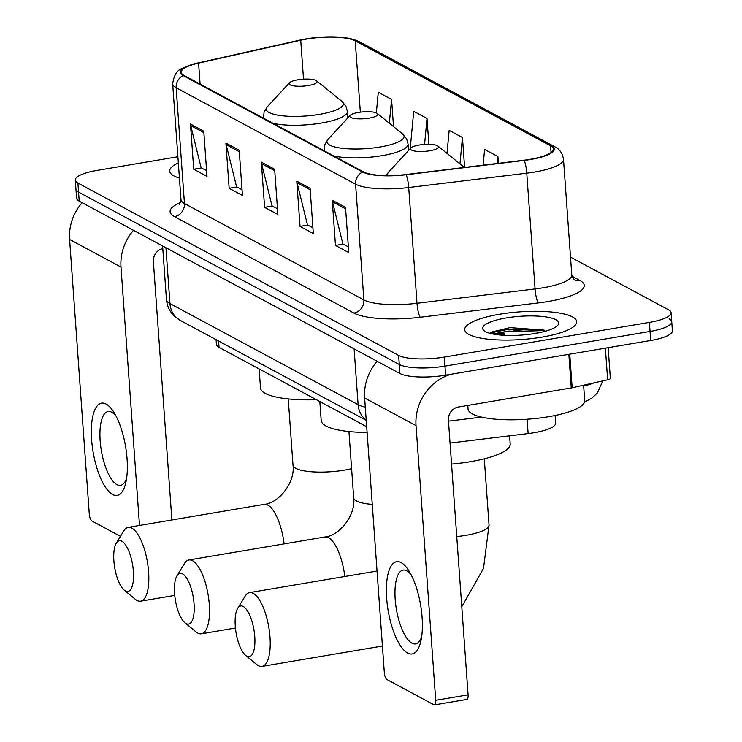 <?xml version="1.0" encoding="UTF-8"?>
<svg xmlns="http://www.w3.org/2000/svg" width="742" height="742" viewBox="0 0 742 742"><rect width="100%" height="100%" fill="white"/><g stroke="black" fill="none" stroke-linecap="round" stroke-linejoin="round"><path stroke-width="1.11" d="M366.696 426.733L219.038 347.377A35.087 8.663 175.9 0 1 216.423 344.409L216.089 339.66M555.127 415.492L555.665 423.079A35.087 8.663 175.9 0 1 528.137 433.578L450.051 443.057M504.291 334.262A46.783 11.557 -4.1 0 0 500.145 335.022A46.783 11.557 -4.1 0 1 504.291 334.262M177.895 156.748L96.998 170.428A35.087 8.663 -4.1 0 0 75.294 180.083L76.593 198.17A35.087 8.663 -4.1 0 0 79.209 201.138L399.938 373.514A35.087 8.663 -4.1 0 0 445.608 375.174L650.697 340.485A35.087 8.663 -4.1 0 0 672.4 330.83L671.751 321.787A35.087 8.663 -4.1 0 0 669.136 318.819M75.944 189.127A35.087 8.663 -4.1 0 0 78.559 192.095L399.289 364.47A35.087 8.663 -4.1 0 0 444.959 366.131L650.048 331.442A35.087 8.663 -4.1 0 0 671.751 321.787A35.087 8.663 -4.1 0 1 650.048 331.442L444.959 366.131A35.087 8.663 -4.1 0 1 399.289 364.47L78.559 192.095A35.087 8.663 -4.1 0 1 75.944 189.127M178.33 162.897A56.142 13.866 -4.1 0 0 169.686 171.142A56.142 13.866 -4.1 0 0 179.425 178.08A56.142 13.866 -4.1 0 1 169.686 171.142A56.142 13.866 -4.1 0 1 178.33 162.897M499.459 314.265A56.142 13.866 -4.1 0 0 464.724 329.708A56.142 13.866 -4.1 0 0 541.985 337.128A56.142 13.866 -4.1 0 0 576.71 321.685A56.142 13.866 -4.1 0 0 499.459 314.265A56.142 13.866 -4.1 0 0 464.724 329.708A56.142 13.866 -4.1 0 0 541.985 337.128A56.142 13.866 -4.1 0 0 576.71 321.685A56.142 13.866 -4.1 0 0 499.459 314.265M306.502 39.076A37.425 9.247 175.9 0 1 355.223 40.847L550.583 145.849A37.425 9.247 175.9 0 1 553.374 149.012A37.425 9.247 175.9 0 1 524.01 160.207L405.939 174.546A37.425 9.247 175.9 0 1 363.441 171.875L184.007 75.443A37.425 9.247 175.9 0 1 181.224 72.271A37.425 9.247 175.9 0 1 198.587 63.107L300.723 40.207A37.425 9.247 175.9 0 1 306.502 39.076M306.149 38.881A38.361 9.479 -4.1 0 0 301.493 39.762A38.361 9.479 -4.1 0 0 300.222 40.04L198.095 62.949A38.361 9.479 -4.1 0 0 183.144 75.582L362.578 172.014A38.361 9.479 -4.1 0 0 406.143 174.76L524.204 160.42A38.361 9.479 -4.1 0 0 551.445 145.701L356.086 40.708A38.361 9.479 -4.1 0 0 338.686 37.1A38.361 9.479 -4.1 0 0 306.149 38.881M493.745 334.169A46.783 11.557 175.9 0 1 504.133 331.999M514.03 330.626A46.783 11.557 175.9 0 1 536.624 329.541M75.294 180.083A35.087 8.663 -4.1 0 0 77.91 183.051L398.639 355.418A35.087 8.663 -4.1 0 0 444.31 357.087L649.398 322.399A35.087 8.663 -4.1 0 0 671.102 312.744A35.087 8.663 -4.1 0 0 668.486 309.776L570.505 257.122M345.522 207.361L348.768 252.586L335.477 245.435L332.231 200.219L345.522 207.361M239.202 150.227L242.448 195.443L229.157 188.301L225.911 143.085L239.202 150.227M203.762 131.176L206.999 176.392L193.718 169.25L190.471 124.035L203.762 131.176M310.082 188.32L313.328 233.535L300.037 226.393L296.791 181.178L310.082 188.32M274.642 169.269L277.888 214.484L264.597 207.343L261.351 162.127L274.642 169.269M428.867 144.31L427.012 118.46L413.73 111.309L410.205 148.725M393.529 126.613L391.572 99.409L378.281 92.268L376.342 112.895M498.383 163.314L497.901 156.553L484.609 149.411L483.125 165.169M464.603 167.423L462.452 137.502L449.17 130.36L446.999 153.381M264.597 207.343L272.351 206.035M277.48 208.79L272.017 205.859L261.601 163.676A9.358 8.45 -61.7 0 1 261.351 162.127M300.037 226.393L307.791 225.076M312.92 227.84L307.457 224.9L297.041 182.727A9.358 8.45 -61.7 0 1 296.791 181.178M193.718 169.25L201.472 167.942M206.591 170.697L201.138 167.766L190.713 125.584A9.358 8.45 -61.7 0 1 190.471 124.035M229.157 188.301L236.911 186.984M242.04 189.739L236.577 186.808L226.152 144.634A9.358 8.45 -61.7 0 1 225.911 143.085M335.477 245.435L343.231 244.127M348.36 246.882L342.897 243.951L332.481 201.768A9.358 8.45 -61.7 0 1 332.231 200.219M462.452 137.502L459.975 163.899M427.012 118.46L424.572 144.421M391.572 99.409L389.337 123.218M497.901 156.553L497.251 163.453M112.589 494.487A46.783 16.463 80.4 0 1 91.628 439.746A46.783 16.463 80.4 0 1 106.106 404.056A46.783 16.463 80.4 0 1 113.999 412.487A46.783 16.463 80.4 0 1 125.843 482.486A46.783 16.463 80.4 0 1 112.589 494.487M116.104 416.206A37.425 13.17 -99.6 0 0 111.736 412.255A37.425 13.17 -99.6 0 0 108.091 411.532A37.425 13.17 -99.6 0 0 100.624 445.692A37.425 13.17 -99.6 0 0 116.921 484.6A37.425 13.17 -99.6 0 0 120.575 485.333A37.425 13.17 -99.6 0 0 126.604 478.284M82.102 202.696A46.783 42.238 118.3 0 0 69.6 239.453L89.29 514.141A5.843 2.059 -99.6 0 0 91.906 520.986L120.464 536.327M133.495 230.317A46.783 42.238 118.3 0 0 120.992 267.064L139.505 525.457M171.894 519.984L153.371 261.592A11.696 10.555 -61.7 0 1 162.795 248.57M125.417 590.966A25.729 9.052 -99.6 0 0 133.384 571.34A25.729 9.052 -99.6 0 0 121.855 541.233A25.729 9.052 -99.6 0 0 116.299 543.163A25.729 9.052 -99.6 0 0 114.704 567.611A25.729 9.052 -99.6 0 0 124.257 590.178A25.729 9.052 -99.6 0 0 125.417 590.966M116.299 543.163L123.766 530.91A37.425 13.17 80.4 0 1 128.19 527.376A37.425 13.17 80.4 0 1 131.835 528.1A37.425 13.17 80.4 0 1 148.131 567.009A37.425 13.17 80.4 0 1 140.674 601.178A37.425 13.17 80.4 0 1 137.02 600.445A37.425 13.17 80.4 0 1 135.332 599.295L124.257 590.178M308.422 85.525A14.033 3.469 -4.1 0 0 316.584 80.813A14.033 3.469 -4.1 0 0 297.792 79.811A14.033 3.469 -4.1 0 0 289.51 82.752A14.033 3.469 -4.1 0 0 293.971 85.914A14.033 3.469 -4.1 0 0 308.422 85.525M259.134 368.922L260.498 387.964A64.322 15.888 -4.1 0 0 316.417 399.706M186.112 623.586A25.729 9.052 -99.6 0 0 194.07 603.96A25.729 9.052 -99.6 0 0 182.541 573.854A25.729 9.052 -99.6 0 0 176.995 575.783A25.729 9.052 -99.6 0 0 175.4 600.232A25.729 9.052 -99.6 0 0 184.944 622.798A25.729 9.052 -99.6 0 0 186.112 623.586M176.995 575.783L184.452 563.53A37.425 13.17 80.4 0 1 188.876 559.987A37.425 13.17 80.4 0 1 192.53 560.72A37.425 13.17 80.4 0 1 208.827 599.629A37.425 13.17 80.4 0 1 201.36 633.798A37.425 13.17 80.4 0 1 197.715 633.065A37.425 13.17 80.4 0 1 196.018 631.915L184.944 622.798M369.117 118.145A14.033 3.469 -4.1 0 0 377.27 113.433A14.033 3.469 -4.1 0 0 358.479 112.432A14.033 3.469 -4.1 0 0 350.196 115.372A14.033 3.469 -4.1 0 0 354.667 118.534A14.033 3.469 -4.1 0 0 369.117 118.145M319.83 401.543L321.193 420.575A64.322 15.888 -4.1 0 0 367.114 432.475M246.798 656.206A25.729 9.052 -99.6 0 0 254.766 636.571A25.729 9.052 -99.6 0 0 243.237 606.464A25.729 9.052 -99.6 0 0 237.681 608.394A25.729 9.052 -99.6 0 0 236.086 632.843A25.729 9.052 -99.6 0 0 245.639 655.409A25.729 9.052 -99.6 0 0 246.798 656.206M237.681 608.394L245.148 596.141A37.425 13.17 80.4 0 1 249.572 592.608A37.425 13.17 80.4 0 1 253.217 593.34A37.425 13.17 80.4 0 1 269.522 632.249A37.425 13.17 80.4 0 1 262.056 666.409A37.425 13.17 80.4 0 1 258.401 665.685A37.425 13.17 80.4 0 1 256.713 664.526L245.639 655.409M429.803 150.756A14.033 3.469 -4.1 0 0 437.965 146.053A14.033 3.469 -4.1 0 0 419.174 145.042A14.033 3.469 -4.1 0 0 410.892 147.992A14.033 3.469 -4.1 0 0 415.353 151.155A14.033 3.469 -4.1 0 0 429.803 150.756M451.563 464.093A64.322 15.888 -4.1 0 0 470.409 461.691A64.322 15.888 -4.1 0 0 510.208 443.994L509.624 435.823M407.627 653.053A46.783 16.463 80.4 0 1 386.665 598.312A46.783 16.463 80.4 0 1 401.144 562.621A46.783 16.463 80.4 0 1 409.037 571.052A46.783 16.463 80.4 0 1 420.881 641.051A46.783 16.463 80.4 0 1 407.627 653.053M411.142 574.772A37.425 13.17 -99.6 0 0 406.774 570.821A37.425 13.17 -99.6 0 0 403.129 570.097A37.425 13.17 -99.6 0 0 395.662 604.257A37.425 13.17 -99.6 0 0 411.958 643.166A37.425 13.17 -99.6 0 0 415.613 643.898A37.425 13.17 -99.6 0 0 421.642 636.84M377.14 361.261A46.783 42.238 118.3 0 0 364.637 398.009L384.328 672.706A5.843 2.059 -99.6 0 0 386.953 679.551L433.912 704.789A5.843 2.059 -99.6 0 0 434.478 704.9A5.843 2.059 -99.6 0 0 435.721 700.327L468.1 694.846L448.409 420.157A11.696 10.555 -61.7 0 1 458.389 407.024L571.257 387.936L568.845 354.333M450.941 374.274A46.783 42.238 118.3 0 0 416.03 425.63L435.721 700.327M468.1 694.846A5.843 2.059 80.4 0 1 466.857 699.418L434.478 704.9M608.152 347.683L610.36 378.364A5.843 1.447 175.9 0 1 607.642 379.802L572.156 387.76A5.843 1.447 175.9 0 1 571.257 387.936M467.803 405.429L468.063 409.009A58.479 14.441 -4.1 0 0 548.542 416.726A58.479 14.441 -4.1 0 0 584.715 400.643L583.611 385.191M506.276 317.938A38.13 9.414 -4.1 0 0 484.118 330.728A38.13 9.414 -4.1 0 0 535.158 333.455A38.13 9.414 -4.1 0 0 557.669 325.45A38.13 9.414 -4.1 0 0 545.528 316.871A38.13 9.414 -4.1 0 0 506.276 317.938M544.053 330.116L509.986 327.63L491.566 332.082L490.045 333.343M492.707 333.965L508.548 331.062L541.855 332.119M490.379 332.973L508.418 329.272L542.671 330.515L545.565 331.173M218.584 341.005L219.038 347.377M527.108 419.258L528.137 433.578M79.209 201.138L77.91 183.051M650.697 340.485L649.398 322.399M445.608 375.174L444.31 357.087M399.938 373.514L398.639 355.418M366.242 420.362L180.454 320.516L174.565 316.333C169.742 311.788 167.043 306.214 166.458 299.601A46.783 11.557 -4.1 0 0 169.946 303.561L165.939 247.754M583.676 386.1A46.783 11.557 -4.1 0 0 594.054 382.844M180.454 320.516A23.392 21.119 -61.7 0 1 169.946 303.561L358.108 404.687L354.11 348.879M366.223 420.111A23.392 21.119 -61.7 0 1 358.108 404.687A46.783 11.557 -4.1 0 0 365.296 407.182M355.223 40.847L360.334 112.153M571.971 276.209L579.901 280.467A11.696 10.555 -61.7 0 1 573.826 279.613M579.901 280.467A58.479 14.441 175.9 0 1 548.078 301.502A58.479 14.441 175.9 0 1 538.367 302.912L420.306 317.251A58.479 14.441 175.9 0 1 353.897 313.068L174.463 216.636A58.479 14.441 175.9 0 1 180.649 202.418M524.204 160.42A11.696 2.217 83.1 0 1 526.774 173.183L535.075 288.944A46.783 11.557 -4.1 0 0 542.838 287.822A46.783 11.557 -4.1 0 0 571.785 274.948L573.547 279.465M362.578 172.014A11.696 10.555 118.3 0 0 355.585 184.183L176.151 87.751A11.696 10.555 -61.7 0 1 183.144 75.582M406.143 174.76A11.696 2.217 83.1 0 1 408.712 187.531A46.783 11.557 175.9 0 1 355.585 184.183L363.877 299.935A46.783 11.557 -4.1 0 0 417.004 303.283L535.075 288.944A11.696 2.217 -96.9 0 0 538.367 302.912M174.463 216.636A11.696 10.555 -61.7 0 0 184.452 203.512L176.151 87.751A46.783 11.557 175.9 0 1 172.663 83.79L180.965 199.552A46.783 11.557 -4.1 0 0 184.452 203.512L363.877 299.935A11.696 10.555 -61.7 0 1 353.897 313.068M551.445 145.701A11.696 10.555 -61.7 0 1 554.738 146.758C559.496 148.938 562.408 153.084 563.484 159.196A46.783 11.557 175.9 0 1 526.774 173.183L408.712 187.531L417.004 303.283A11.696 2.217 -96.9 0 0 420.306 317.251M338.686 37.1C341.598 37.36 350.409 37.545 359.378 41.765A11.696 10.555 118.3 0 0 356.086 40.708M550.583 145.849L551.065 152.546M300.723 40.207L303.515 79.162M198.587 63.107L200.099 84.087M274.753 170.743L261.601 163.676M239.304 151.702L226.152 144.634M203.865 132.651L190.713 125.584M310.193 189.794L297.041 182.727M345.633 208.836L332.481 201.768M120.992 267.064L69.6 239.453M284.121 543.877A37.425 13.17 -99.6 0 0 267.843 505.098A37.425 13.17 -99.6 0 0 264.189 504.365C278.473 503.364 295.353 482.643 293.007 465.169A37.425 9.247 175.9 0 0 295.789 468.332A37.425 9.247 175.9 0 0 344.511 470.113A37.425 9.247 175.9 0 0 351.606 468.675M263.438 118.126L264.106 112.07L267.333 106.727A38.677 9.553 -4.1 0 0 279.641 115.437A38.677 9.553 -4.1 0 0 319.468 114.361A38.677 9.553 -4.1 0 0 341.951 101.385L316.584 80.813M273.102 123.32A42.108 10.397 -4.1 0 0 321.332 123.051A42.108 10.397 -4.1 0 0 347.386 111.467L345.902 106.199L341.951 101.385M263.391 117.486A42.108 10.397 -4.1 0 0 263.54 118.182M344.817 576.497A37.425 13.17 -99.6 0 0 328.53 537.718A37.425 13.17 -99.6 0 0 324.885 536.985C339.159 535.974 356.049 515.263 353.693 497.78A37.425 9.247 175.9 0 0 356.485 500.952A37.425 9.247 175.9 0 0 372.261 504.384M324.124 150.747L324.792 144.681L328.029 139.348A38.677 9.553 -4.1 0 0 340.337 148.057A38.677 9.553 -4.1 0 0 380.154 146.981A38.677 9.553 -4.1 0 0 402.637 133.996L377.27 113.433M333.789 155.941A42.108 10.397 -4.1 0 0 382.028 155.672A42.108 10.397 -4.1 0 0 408.072 144.087L406.597 138.819L402.637 133.996M324.087 150.107A42.108 10.397 -4.1 0 0 324.226 150.802M484.294 458.806L489.043 525.048A37.425 9.247 175.9 0 1 465.893 535.344A37.425 9.247 175.9 0 1 456.757 536.568M464.177 167.469A38.677 9.553 -4.1 0 0 463.333 166.616L437.965 146.053M386.192 175.613L388.715 171.968A38.677 9.553 -4.1 0 0 387.992 175.631M416.03 425.63L364.637 398.009M569.754 354.175L572.156 387.76M607.642 379.802L605.37 348.146M504.217 333.13A46.783 11.557 -4.1 0 0 496.63 334.623M166.458 299.601L162.609 245.964M481.604 417.115L448.483 421.141M584.511 402.164L592.153 397.907L597.393 392.926L602.801 380.887M301.493 39.762L198.058 62.959C194.886 63.339 189.739 65.12 182.615 68.292C177.264 69.841 173.943 75.007 172.663 83.79M554.738 146.758L359.378 41.765M671.102 312.744L671.751 321.787M563.484 159.196L571.785 274.948M180.965 199.552L179.518 204.551M174.75 595.409L140.674 601.178M347.85 117.913L347.386 111.467M289.51 82.752L267.333 106.727M264.189 504.365L128.19 527.376M288.258 398.927L293.007 465.169M235.437 628.029L201.36 633.798M408.536 150.533L408.072 144.087M350.196 115.372L328.029 139.348M324.885 536.985L188.876 559.987M348.944 431.547L353.693 497.78M382.418 646.05L262.056 666.409M464.288 167.46L463.333 166.616M410.892 147.992L388.715 171.968M377.038 571.043L249.572 592.608M489.043 525.048L483.487 568.428L461.784 606.743"/></g></svg>
